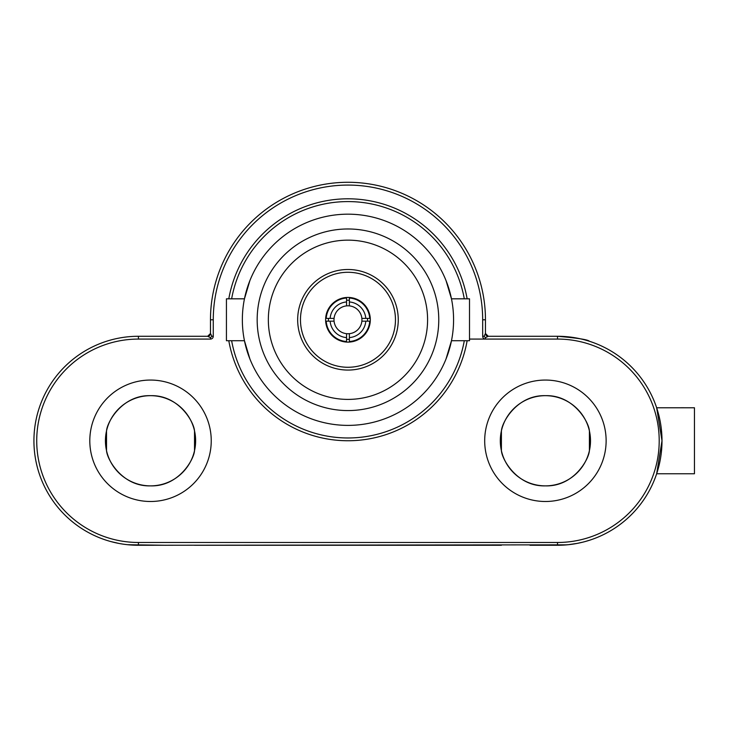 <?xml version="1.0" encoding="UTF-8"?>
<svg xmlns="http://www.w3.org/2000/svg" width="731" height="731" viewBox="0 0 731 731"><rect width="100%" height="100%" fill="white"/><g stroke="black" fill="none" stroke-linecap="round" stroke-linejoin="round"><path stroke-width="1.1" d="M210.473 337.676L207.677 336.278A2.796 2.796 0 0 0 210.473 333.482L211.871 336.278L210.473 337.676L210.473 339.074L138.424 339.074L138.424 336.278L207.677 336.278A2.796 2.796 0 0 0 210.473 333.482L210.473 319.776A137.492 137.492 0 0 1 347.965 182.284A137.492 137.492 0 0 1 485.457 319.776L485.457 333.482A2.796 2.796 0 0 0 488.253 336.278L485.457 337.676L484.059 336.278L485.457 333.482L485.457 319.776L482.67 319.776A134.696 134.696 0 0 0 347.965 185.08A134.696 134.696 0 0 0 213.269 319.776L213.269 336.278L211.871 336.278M488.253 336.278L485.457 333.482A2.796 2.796 0 0 0 488.253 336.278L557.506 336.278A104.496 104.496 0 0 1 662.003 440.775A104.496 104.496 0 0 1 557.506 545.271L568.069 544.732A104.496 104.496 0 0 0 576.96 543.444L582.899 542.137A104.496 104.496 0 0 0 582.909 542.137L576.951 543.444A104.496 104.496 0 0 1 557.506 545.271L568.179 544.723M661.994 439.304L662.003 440.775A104.496 104.496 0 0 1 585.001 541.589A104.496 104.496 0 0 0 662.003 440.775L656.657 473.77L662.003 440.775A104.496 104.496 0 0 0 557.506 336.278C577.563 338.033 588.199 339.696 589.405 341.267C588.163 339.687 577.527 338.024 557.506 336.278L557.506 339.074L485.457 339.074L485.457 337.676M589.405 540.282L584.91 541.607L589.405 540.282M577.188 543.398L568.426 544.696M567.073 544.833L138.424 545.271A104.496 104.496 0 0 1 33.928 440.775A104.496 104.496 0 0 1 138.424 336.278M568.133 544.723L577.426 543.352M530.012 545.271L557.506 545.271A104.496 104.496 0 0 0 568.069 544.732M501.411 450.671L501.411 430.87C502.005 421.951 517.283 394.758 545.472 395.672C573.524 394.813 588.82 421.961 589.405 430.87L589.405 450.671C588.811 459.589 573.524 486.791 545.344 485.868C517.292 486.727 501.996 459.58 501.411 450.671M500.306 440.775A45.094 45.094 0 0 0 545.408 485.868A45.094 45.094 0 0 0 590.502 440.775A45.094 45.094 0 0 0 545.408 395.672A45.094 45.094 0 0 0 500.306 440.775M194.519 545.271L501.411 545.271M656.657 473.77L694.45 473.77L656.657 473.77M694.45 407.77L656.657 407.77L694.45 407.77L694.45 473.77M662.003 440.775L656.657 407.77M606.127 440.775A60.719 60.719 0 0 1 545.408 501.493A60.719 60.719 0 0 1 484.69 440.775A60.719 60.719 0 0 1 545.408 380.056A60.719 60.719 0 0 1 606.127 440.775M213.269 319.776L210.473 319.776L210.473 333.482L207.677 336.278M211.241 440.775A60.719 60.719 0 0 0 150.522 380.056A60.719 60.719 0 0 0 89.803 440.775A60.719 60.719 0 0 0 150.522 501.493A60.719 60.719 0 0 0 211.241 440.775M228.803 298.824A120.999 120.999 0 0 1 467.136 298.824M464.295 298.824A118.203 118.203 0 0 0 231.636 298.824M231.636 340.728A118.203 118.203 0 0 0 464.295 340.728M467.136 340.728A120.999 120.999 0 0 1 228.803 340.728M446.029 280.585L451.475 298.824L469.503 298.824L469.503 340.728L451.475 340.728L446.029 358.976M249.901 358.976L244.456 340.728L226.436 340.728L226.436 298.824L244.456 298.824L249.901 280.585M242.354 319.776A105.611 105.611 0 0 1 347.965 214.174A105.611 105.611 0 0 1 453.576 319.776A105.611 105.611 0 0 1 347.965 425.387A105.611 105.611 0 0 1 242.354 319.776M438.764 319.776A90.799 90.799 0 0 1 347.965 410.575A90.799 90.799 0 0 1 257.166 319.776A90.799 90.799 0 0 1 347.965 228.977A90.799 90.799 0 0 1 438.764 319.776M268.341 319.776A79.624 79.624 0 0 0 347.965 399.4A79.624 79.624 0 0 0 427.589 319.776A79.624 79.624 0 0 0 347.965 240.152A79.624 79.624 0 0 0 268.341 319.776M297.672 319.776A50.293 50.293 0 0 1 347.965 269.492A50.293 50.293 0 0 1 398.258 319.776A50.293 50.293 0 0 1 347.965 370.069A50.293 50.293 0 0 1 297.672 319.776M395.462 319.776A47.497 47.497 0 0 0 347.965 272.279A47.497 47.497 0 0 0 300.468 319.776A47.497 47.497 0 0 0 347.965 367.273A47.497 47.497 0 0 0 395.462 319.776M370.315 319.776A22.35 22.35 0 0 1 347.965 342.126A22.35 22.35 0 0 1 325.615 319.776A22.35 22.35 0 0 1 347.965 297.426A22.35 22.35 0 0 1 370.315 319.776M334.067 318.378A13.971 13.971 0 0 1 346.567 305.878L346.567 301.949A17.882 17.882 0 0 0 330.138 318.378L334.067 318.378A13.971 13.971 0 0 0 334.067 321.174L326.218 321.174A21.793 21.793 0 0 0 346.567 341.523L346.567 333.674A13.971 13.971 0 0 0 349.363 333.674L349.363 337.603A17.882 17.882 0 0 0 365.792 321.174L361.863 321.174A13.971 13.971 0 0 1 349.363 333.674M346.567 339.285A19.554 19.554 0 0 0 349.363 339.285M349.363 337.603L349.363 341.523A21.793 21.793 0 0 0 369.712 321.174L367.474 321.174A19.554 19.554 0 0 0 367.474 318.378M346.567 301.949L346.567 298.029A21.793 21.793 0 0 0 326.218 318.378L328.457 318.378A19.554 19.554 0 0 0 328.457 321.174M361.863 321.174A13.971 13.971 0 0 0 361.863 318.378L369.712 318.378A21.793 21.793 0 0 0 349.363 298.029L349.363 305.878A13.971 13.971 0 0 0 346.567 305.878M349.363 300.267A19.554 19.554 0 0 0 346.567 300.267M365.792 321.174L369.712 321.174M334.067 321.174A13.971 13.971 0 0 0 346.567 333.674M330.138 321.174A17.882 17.882 0 0 0 346.567 337.603M330.138 318.378L326.218 318.378M365.792 318.378A17.882 17.882 0 0 0 349.363 301.949M361.863 318.378A13.971 13.971 0 0 0 349.363 305.878M195.625 440.775A45.094 45.094 0 0 0 150.522 395.672A45.094 45.094 0 0 0 105.428 440.775A45.094 45.094 0 0 0 150.522 485.868A45.094 45.094 0 0 0 195.625 440.775M106.525 450.671C107.11 459.58 122.406 486.727 150.458 485.868C178.647 486.791 193.925 459.589 194.519 450.671L194.519 430.87C193.943 421.961 178.638 394.813 150.586 395.672C122.406 394.758 107.128 421.951 106.525 430.87L106.525 450.671M165.928 545.271L127.761 544.723M110.929 541.589L118.979 543.444L110.929 541.589M684.052 407.752L662.405 407.77M484.059 336.278L482.67 336.278A2.796 2.796 0 0 0 485.457 339.074L469.503 339.074M138.424 339.074A101.7 101.7 0 0 0 36.724 440.775A101.7 101.7 0 0 0 138.424 542.475L557.506 542.475A101.7 101.7 0 0 0 659.207 440.775A101.7 101.7 0 0 0 557.506 339.074M557.506 542.475L557.506 545.271M482.67 336.278L482.67 319.776M138.424 542.475L138.424 545.271M210.473 339.074A2.796 2.796 0 0 0 213.269 336.278"/></g></svg>
